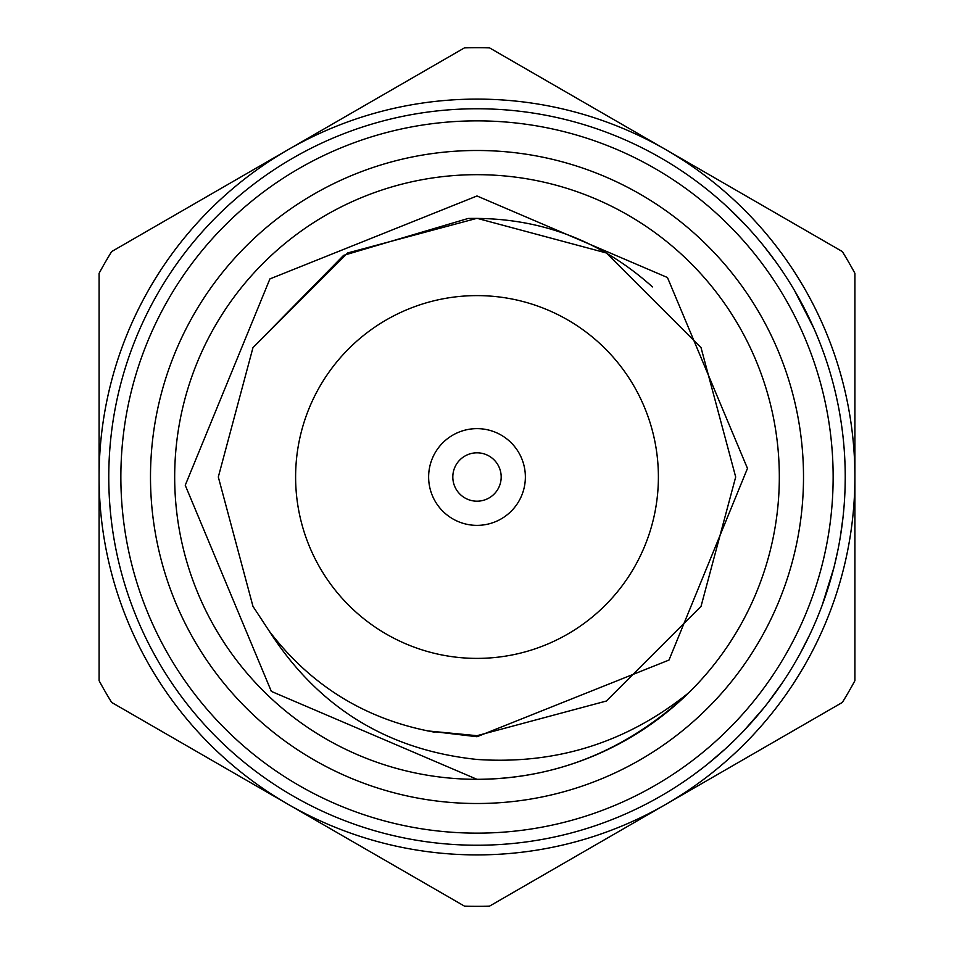 <?xml version="1.0" encoding="UTF-8"?>
<svg xmlns="http://www.w3.org/2000/svg" width="954" height="954" viewBox="0 0 954 954"><rect width="100%" height="100%" fill="white"/><g stroke="black" fill="none" stroke-linecap="round" stroke-linejoin="round"><path stroke-width="1.43" d="M477 428.632A48.368 48.368 0 0 1 525.368 477A48.368 48.368 0 0 1 477 525.368A48.368 48.368 0 0 1 428.632 477A48.368 48.368 0 0 1 477 428.632M477 501.184A24.184 24.184 0 0 0 501.184 477A24.184 24.184 0 0 0 477 452.816A24.184 24.184 0 0 0 452.816 477A24.184 24.184 0 0 0 477 501.184M477 658.391A181.391 181.391 0 0 0 658.391 477A181.391 181.391 0 0 0 477 295.609A181.391 181.391 0 0 0 295.609 477A181.391 181.391 0 0 0 477 658.391M477 195.975L269.91 278.914L185.243 485.264L271.341 691.388L477 779.323A302.323 302.323 0 0 0 779.323 477A302.323 302.323 0 0 0 477 174.677A302.323 302.323 0 0 0 174.677 477A302.323 302.323 0 0 0 477 779.323C556.969 778.846 627.577 749.975 688.812 692.711C626.957 742.534 556.349 764.774 477 759.456C387.407 750.035 318.183 707.308 269.326 631.238L252.965 606.339L218.311 477L252.965 347.661L347.661 252.965L477 218.311L606.339 252.965L701.035 347.661L735.689 477L701.035 606.339L606.339 701.035L477 735.689L427.356 730.883L477 736.726L668.992 660.061L747.471 468.402L667.466 277.531L477 195.975M477 108.768A368.232 368.232 0 0 1 845.232 477A368.232 368.232 0 0 1 477 845.232A368.232 368.232 0 0 1 108.768 477A368.232 368.232 0 0 1 477 108.768A368.232 368.232 0 0 0 108.768 477A368.232 368.232 0 0 0 477 845.232M477 803.506A326.506 326.506 0 0 1 150.493 477A326.506 326.506 0 0 1 477 150.493A326.506 326.506 0 0 1 803.506 477A326.506 326.506 0 0 1 477 803.506M725.159 749.045L707.57 764.106M702.788 767.887L692.819 775.363M691.543 776.27L688.072 778.726M734.079 740.638L726.066 748.21M782.709 682.265L767.445 703.36M767.35 703.468L765.358 705.996M763.76 707.999L743.715 730.883M750.858 723.156L749.474 724.694M745.634 728.856L743.846 730.74M766.122 705.042L763.367 708.5M809.541 635.149L800.167 653.514M799.142 655.362L798.236 656.996M788.886 672.761L787.73 674.585M833.868 567.761L822.157 605.313M837.874 550.255L834.309 566.044M845.22 479.206L845.077 487.84M843.634 511.225L843.36 514.111M843.145 516.126L842.656 520.455M842.573 521.194L840.498 535.814M842.954 517.831L840.295 537.066M844.672 456.739L844.982 463.513M844.91 461.545L844.97 463.25M844.862 460.412L845.101 467.233M839.711 413.499L841.07 421.811M845.017 464.336L845.065 466.077M821.287 346.385L823.791 353.195M836.324 396.482L837.85 403.673M794.599 290.648L814.084 328.772M795.29 291.841L795.97 293.009M803.888 307.486L807.764 315.154M810.757 321.438L811.377 322.762M813.977 328.522L816.684 334.83M817.709 337.311L818.115 338.3M804.413 308.488L808.575 316.823M809.672 319.113L810.542 320.973M815.157 331.253L819.295 341.258M764.059 246.37L776.079 262.183M777.749 264.52L778.822 266.047M788.946 281.335L790.079 283.159M707.176 189.572L710.551 192.314M711.279 192.911L714.033 195.2M727.497 207.101L746.147 225.704M477 854.903A377.903 377.903 0 0 0 665.952 804.27L489.557 906.121A429.3 429.3 0 0 1 464.443 906.121L111.654 702.43A429.3 429.3 0 0 1 99.097 680.679L99.097 273.321A429.3 429.3 0 0 1 111.654 251.57L464.443 47.879A429.3 429.3 0 0 1 489.557 47.879L842.346 251.57A429.3 429.3 0 0 1 854.903 273.321L854.903 680.679A429.3 429.3 0 0 1 842.346 702.43L665.952 804.27A377.903 377.903 0 0 0 665.952 149.73A377.903 377.903 0 0 0 99.097 477A377.903 377.903 0 0 0 477 854.903M652.464 286.915C600.018 239.895 538.569 217.071 468.128 218.466L343.583 255.374L252.965 347.661L218.311 477L252.965 606.339L269.326 631.238L252.965 606.339L218.311 477L252.965 347.661L347.661 252.965L477 218.311L606.339 252.965L701.035 347.661L735.689 477L701.035 606.339L606.339 701.035L477 735.689L427.356 730.883L477 735.689L606.339 701.035L701.035 606.339L735.689 477L701.035 347.661L606.339 252.965L477 218.311L347.661 252.965L252.965 347.661L218.311 477L252.965 606.339L269.326 631.238L252.965 606.339L218.311 477L252.965 347.661L347.661 252.965L477 218.311L606.339 252.965L701.035 347.661L735.689 477L701.035 606.339L606.339 701.035L477 735.689L427.356 730.883L477 735.689L606.339 701.035L701.035 606.339L735.689 477L701.035 347.661L606.339 252.965L477 218.311L347.661 252.965L252.965 347.661L218.311 477L252.965 606.339L269.326 631.238C311.517 686.403 366.753 720.079 435.036 732.267M724.873 204.693L735.928 215.175M844.111 505.62L843.157 515.983M842.907 518.272L842.561 521.289M477 833.14A356.14 356.14 0 0 0 833.14 477A356.14 356.14 0 0 0 477 120.86A356.14 356.14 0 0 0 120.86 477A356.14 356.14 0 0 0 477 833.14"/></g></svg>
